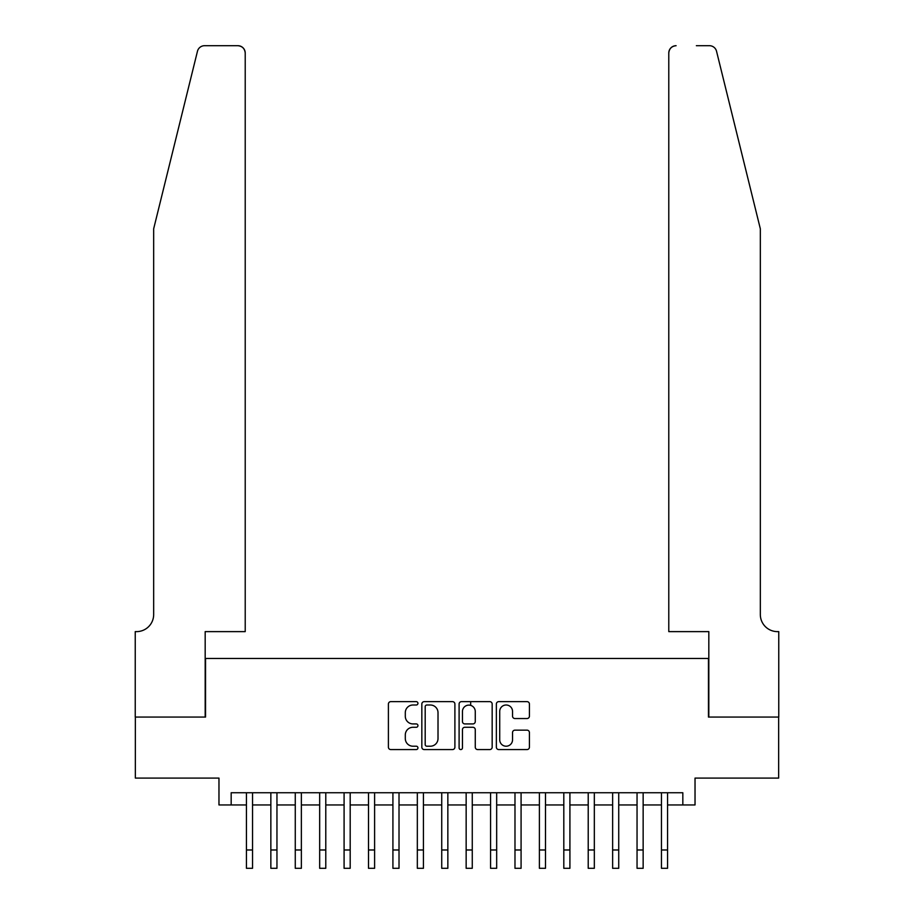 <?xml version="1.0" encoding="UTF-8"?>
<svg xmlns="http://www.w3.org/2000/svg" width="914" height="914" viewBox="0 0 914 914"><rect width="100%" height="100%" fill="white"/><g stroke="black" fill="none" stroke-linecap="round" stroke-linejoin="round"><path stroke-width="1.37" d="M417.938 703.323A1.679 1.679 0 0 0 416.258 701.644L390.804 701.644A2.399 2.399 0 0 0 388.404 704.043L388.404 747.172A2.399 2.399 0 0 0 390.804 749.571L416.258 749.571A1.679 1.679 0 0 0 417.938 747.892A1.679 1.679 0 0 0 416.258 746.212L412.968 746.212A7.666 7.666 0 0 1 405.302 738.546L405.302 734.947A7.666 7.666 0 0 1 412.968 727.281L416.258 727.281A1.679 1.679 0 0 0 417.938 725.602A1.679 1.679 0 0 0 416.258 723.922L412.968 723.922A7.666 7.666 0 0 1 405.302 716.256L405.302 712.669A7.666 7.666 0 0 1 412.968 705.002L416.258 705.002A1.679 1.679 0 0 0 417.938 703.323M527.035 718.541A2.399 2.399 0 0 0 529.423 716.142L529.423 704.043A2.399 2.399 0 0 0 527.035 701.644L498.758 701.644A2.399 2.399 0 0 0 496.359 704.043L496.359 747.172A2.399 2.399 0 0 0 498.758 749.571L527.035 749.571A2.399 2.399 0 0 0 529.423 747.172L529.423 732.56A2.399 2.399 0 0 0 527.035 730.16L514.936 730.16A2.399 2.399 0 0 0 512.537 732.56L512.537 739.803A6.409 6.409 0 0 1 506.128 746.212A6.409 6.409 0 0 1 499.718 739.803L499.718 711.412A6.409 6.409 0 0 1 506.128 705.002A6.409 6.409 0 0 1 512.537 711.412L512.537 716.142A2.399 2.399 0 0 0 514.936 718.541L527.035 718.541M231.173 804.948L231.173 792.746L682.827 792.746L682.827 804.948L695.028 804.948L695.028 778.088L778.648 778.088L778.648 717.056L708.453 717.056L708.453 658.468L205.547 658.468L205.547 717.056L135.352 717.056L135.352 778.088L218.972 778.088L218.972 804.948L246.437 804.948M454.898 704.043A2.399 2.399 0 0 0 452.51 701.644L424.233 701.644A2.399 2.399 0 0 0 421.834 704.043L421.834 747.172A2.399 2.399 0 0 0 424.233 749.571L452.51 749.571A2.399 2.399 0 0 0 454.898 747.172L454.898 704.043M461.49 701.644L489.767 701.644A2.399 2.399 0 0 1 492.166 704.043L492.166 747.172A2.399 2.399 0 0 1 489.767 749.571L477.668 749.571A2.399 2.399 0 0 1 475.269 747.172L475.269 729.68A2.399 2.399 0 0 0 472.881 727.281L464.849 727.281A2.399 2.399 0 0 0 462.45 729.68L462.45 747.892A1.679 1.679 0 0 1 460.77 749.571A1.679 1.679 0 0 1 459.102 747.892L459.102 704.043A2.399 2.399 0 0 1 461.49 701.644M252.538 804.948L270.852 804.948M276.953 804.948L295.268 804.948M301.369 804.948L319.672 804.948M325.784 804.948L344.087 804.948M350.188 804.948L368.502 804.948M374.603 804.948L392.917 804.948M399.018 804.948L417.332 804.948M423.433 804.948L441.736 804.948M447.849 804.948L466.151 804.948M472.264 804.948L490.567 804.948M496.668 804.948L514.982 804.948M521.083 804.948L539.397 804.948M545.498 804.948L563.812 804.948M569.913 804.948L588.216 804.948M594.329 804.948L612.631 804.948M618.732 804.948L637.047 804.948M643.148 804.948L661.462 804.948M667.563 804.948L682.827 804.948M426.861 705.002A1.679 1.679 0 0 0 425.193 706.671L425.193 744.533A1.679 1.679 0 0 0 426.861 746.212L430.345 746.212A7.666 7.666 0 0 0 438.012 738.546L438.012 712.669A7.666 7.666 0 0 0 430.345 705.002L426.861 705.002M475.269 711.526A6.409 6.409 0 0 0 468.859 705.117A6.409 6.409 0 0 0 462.45 711.526L462.45 721.534A2.399 2.399 0 0 0 464.849 723.922L472.881 723.922A2.399 2.399 0 0 0 475.269 721.534L475.269 711.526M246.437 849.986L252.538 849.986L252.538 868.3L246.437 868.3L246.437 792.746M252.538 849.986L252.538 792.746M197.458 51.275C199.321 47.254 199.321 47.254 197.458 51.275L153.666 228.797L153.666 614.528A17.092 17.092 0 0 1 136.574 631.62L135.238 631.62L135.238 717.056L205.182 717.056L205.182 631.62L245.215 631.62L245.215 53.023A7.323 7.323 0 0 0 237.891 45.7L204.565 45.7A7.323 7.323 0 0 0 197.458 51.275M217.635 45.7L237.891 45.7C242.313 46.168 244.746 48.602 245.215 53.023L245.215 631.62M153.666 614.528A17.092 17.092 0 0 1 136.574 631.62M746.909 174.368L716.542 51.275C714.679 47.254 714.679 47.254 716.542 51.275C714.679 47.254 714.679 47.254 716.542 51.275L760.334 228.797L760.334 614.528A17.092 17.092 0 0 0 777.426 631.62L778.762 631.62L778.762 717.056L708.818 717.056L708.818 631.62L668.785 631.62L668.785 53.023L668.785 631.62M696.365 45.7L709.435 45.7A7.323 7.323 0 0 1 716.542 51.275M676.109 45.7A7.323 7.323 0 0 0 668.785 53.023C669.254 48.602 671.687 46.168 676.109 45.7M760.334 614.528A17.092 17.092 0 0 0 777.426 631.62M270.852 849.986L276.953 849.986L276.953 868.3L270.852 868.3L270.852 792.746M276.953 849.986L276.953 792.746M295.268 849.986L301.369 849.986L301.369 868.3L295.268 868.3L295.268 792.746M301.369 849.986L301.369 792.746M319.672 849.986L325.784 849.986L325.784 868.3L319.672 868.3L319.672 792.746M325.784 849.986L325.784 792.746M344.087 849.986L350.188 849.986L350.188 868.3L344.087 868.3L344.087 792.746M350.188 849.986L350.188 792.746M368.502 849.986L374.603 849.986L374.603 868.3L368.502 868.3L368.502 792.746M374.603 849.986L374.603 792.746M392.917 849.986L399.018 849.986L399.018 868.3L392.917 868.3L392.917 792.746M399.018 849.986L399.018 792.746M417.332 849.986L423.433 849.986L423.433 868.3L417.332 868.3L417.332 792.746M423.433 849.986L423.433 792.746M441.736 849.986L447.849 849.986L447.849 868.3L441.736 868.3L441.736 792.746M447.849 849.986L447.849 792.746M466.151 849.986L472.264 849.986L472.264 868.3L466.151 868.3L466.151 792.746M472.264 849.986L472.264 792.746M470.676 705.38L470.676 701.644M490.567 849.986L496.668 849.986L496.668 868.3L490.567 868.3L490.567 792.746M496.668 849.986L496.668 792.746M514.982 849.986L521.083 849.986L521.083 868.3L514.982 868.3L514.982 792.746M521.083 849.986L521.083 792.746M539.397 849.986L545.498 849.986L545.498 868.3L539.397 868.3L539.397 792.746M545.498 849.986L545.498 792.746M563.812 849.986L569.913 849.986L569.913 868.3L563.812 868.3L563.812 792.746M569.913 849.986L569.913 792.746M588.216 849.986L594.329 849.986L594.329 868.3L588.216 868.3L588.216 792.746M594.329 849.986L594.329 792.746M612.631 849.986L618.732 849.986L618.732 868.3L612.631 868.3L612.631 792.746M618.732 849.986L618.732 792.746M637.047 849.986L643.148 849.986L643.148 868.3L637.047 868.3L637.047 792.746M643.148 849.986L643.148 792.746M661.462 849.986L667.563 849.986L667.563 868.3L661.462 868.3L661.462 792.746M667.563 849.986L667.563 792.746"/></g></svg>
